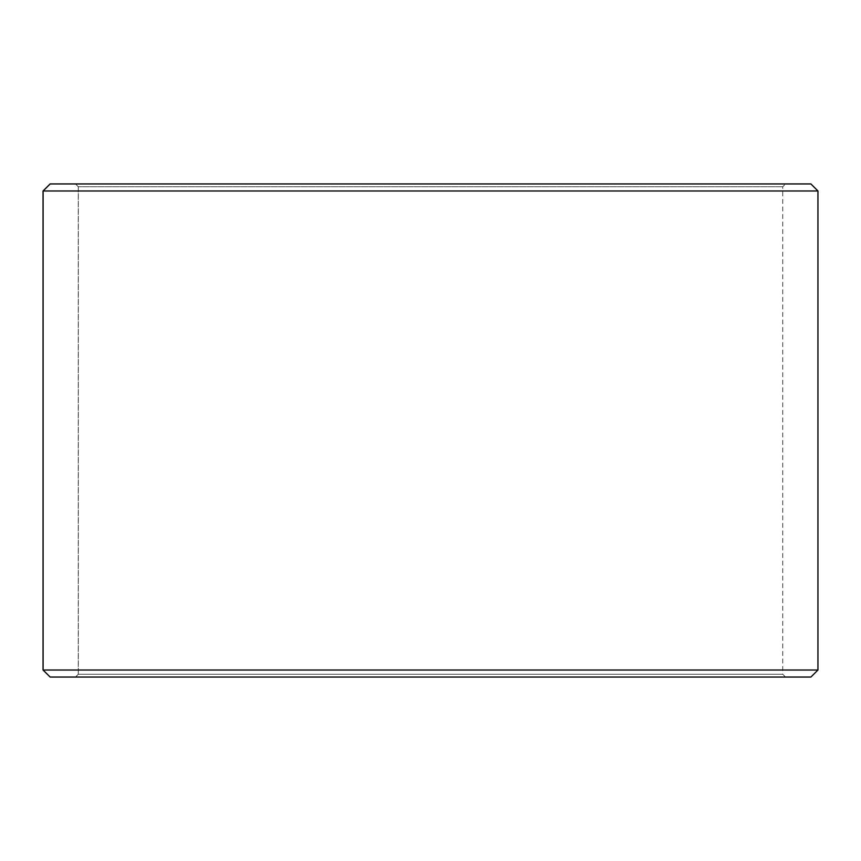 <?xml version="1.0" encoding="UTF-8"?>
<svg xmlns="http://www.w3.org/2000/svg" width="861" height="861" viewBox="0 0 861 861"><rect width="100%" height="100%" fill="white"/><g stroke="black" fill="none" stroke-linecap="round" stroke-linejoin="round"><path stroke-width="0.65" stroke-dasharray="4.3 3.23" d="M75.51 677.058L785.544 677.058L50.153 677.058L75.51 677.058L78.329 674.238L78.329 186.762L782.724 186.762L78.276 186.762L75.456 183.942L50.153 183.942L785.544 183.942L75.456 183.942M78.329 674.238L782.724 674.238L78.276 674.238L78.276 186.762M78.329 186.762L75.51 183.942M810.901 183.942L50.099 183.942M817.95 190.981L43.05 190.981M817.95 670.019L43.05 670.019M810.901 677.058L50.099 677.058M75.456 677.058L78.276 674.238M785.544 677.058L782.724 674.238L782.724 186.762L785.544 183.942"/><path stroke-width="1.29" d="M43.104 670.019L50.153 677.058L43.05 670.019L43.05 190.981L50.099 183.942L810.901 183.942L817.95 190.981L43.104 190.981L43.104 670.019L817.95 670.019L817.95 190.981M50.153 183.942L43.104 190.981M50.153 677.058L810.901 677.058L817.95 670.019"/></g></svg>

